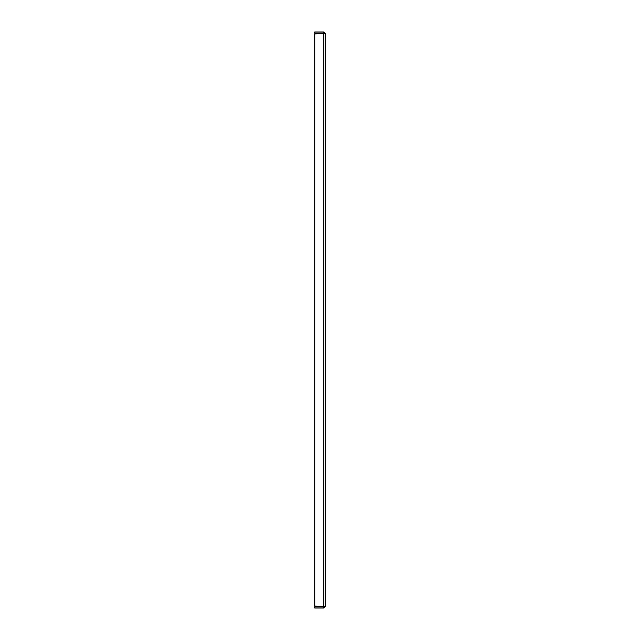 <?xml version="1.0" encoding="UTF-8"?>
<svg xmlns="http://www.w3.org/2000/svg" width="640" height="640" viewBox="0 0 640 640"><rect width="100%" height="100%" fill="white"/><g stroke="black" fill="none" stroke-linecap="round" stroke-linejoin="round"><path stroke-width="0.96" d="M323.752 606.872L323.752 608L314.752 608L314.752 606.872L323.752 606.872L323.752 606.08L325.248 606.496L325.248 33.504L325.248 606.496L314.752 606.08L314.752 33.92L325.248 33.504L323.752 32L314.752 32L314.752 33.128L323.752 33.128L323.752 32M324.128 33.504L323.752 33.92L325.248 33.504M323.752 608L325.248 606.496M323.752 606.08L323.752 33.92"/></g></svg>
